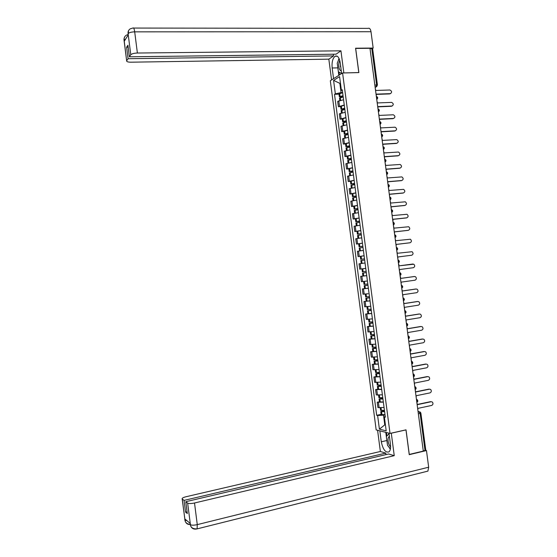 <?xml version="1.0" encoding="UTF-8"?>
<svg xmlns="http://www.w3.org/2000/svg" width="557" height="557" viewBox="0 0 557 557"><rect width="100%" height="100%" fill="white"/><g stroke="black" fill="none" stroke-linecap="round" stroke-linejoin="round"><path stroke-width="0.84" d="M342.583 72.974L330.308 80.716L376.17 429.913L390.032 433.423L342.583 72.974L358.868 72.598L355.672 48.431L369.98 48.292L423.292 451.093L409.277 454.435L406.025 429.837L390.032 433.423M420.876 413.155L425.757 450.014L425.012 450.46L420.117 413.461L419.024 411.658L418.049 411.47M423.264 450.878L425.012 450.46M370.015 48.536L372.64 48.807L377.437 85.047M343.565 99.752L337.688 101.416L338.384 106.686L344.261 105.05M340.626 106.596L338.384 106.686M345.208 112.27L339.324 113.872L340.021 119.142L345.911 117.569M342.263 119.031L340.021 119.142M346.858 124.796L340.961 126.328L341.657 131.598L347.554 130.094M343.899 131.48L341.657 131.598M348.508 137.328L342.604 138.79L343.293 144.068L349.204 142.627M345.542 143.929L343.293 144.068M350.158 149.861L344.24 151.267L344.936 156.545L350.854 155.173M347.178 156.392L344.936 156.545M351.808 162.407L345.883 163.744L346.579 169.029L352.504 167.72M348.814 168.855L346.579 169.029M353.458 174.961L347.526 176.228L348.216 181.512L354.161 180.273M350.457 181.331L348.216 181.512M355.115 187.521L349.162 188.726L349.859 194.01L355.812 192.84M352.101 193.815L349.859 194.01M356.765 200.088L350.806 201.223L351.502 206.515L357.469 205.408M353.744 206.299L351.502 206.515M358.423 212.663L352.456 213.735L353.145 219.026L359.119 217.982M355.387 218.797L353.145 219.026M360.017 225.251L354.099 226.246L354.795 231.545L360.776 230.57M361.173 233.585L357.413 234.205L357.023 231.273L354.795 231.545M361.73 237.832L355.742 238.772L356.438 244.07L362.433 243.158M362.83 246.166L359.056 246.737L358.673 243.806L356.438 244.07M363.199 250.455L357.392 251.298L358.088 256.603L364.09 255.76M360.804 256.269L358.088 256.603M365.044 263.001L359.035 263.837L359.738 269.142L365.747 268.37M366.708 275.645L360.685 276.383L361.382 281.689L367.411 280.979M364.257 275.903L360.685 276.383M368.365 288.261L362.335 288.93L363.032 294.242L368.156 293.727M364.577 288.617L362.335 288.93M370.029 300.884L363.986 301.49L364.689 306.803L370.565 306.253M370.022 300.815L363.986 301.49M371.693 313.521L365.636 314.057L366.339 319.377L372.396 318.862M367.864 313.709L365.636 314.057M373.357 326.158L367.293 326.625L367.989 331.951L374.06 331.506M369.514 326.27L367.293 326.625M375.021 338.802L368.943 339.206L369.646 344.532L375.724 344.156M371.164 338.83L368.943 339.206M376.685 351.46L370.6 351.794L371.303 357.121L377.388 356.814M372.821 351.404L370.6 351.794M378.349 364.125L372.257 364.389L372.953 369.723L379.052 369.479M374.471 363.979L372.257 364.389M380.013 376.79L373.914 376.992L374.61 382.325L380.723 382.151M376.128 376.567L373.914 376.992M381.684 389.468L375.571 389.601L376.267 394.934L382.387 394.829M377.785 389.162L375.571 389.601M383.355 402.154L377.228 402.217L377.931 407.557L384.058 407.522M379.442 401.764L377.228 402.217M340.48 83.341L339.854 83.362L341.065 92.587L342.611 92.539M341.065 92.587L335.342 93.827L333.58 80.382L339.589 76.615L341.385 90.269L342.381 90.791M385.221 416.33L384.372 416.991L385.333 417.2L342.249 89.761L341.385 90.269M384.372 416.991L386.196 430.853L379.408 429.162L377.618 415.508L383.501 415.167L384.734 424.538L385.381 424.692M335.342 93.827L334.513 94.314L376.685 415.306L377.618 415.508M385.347 424.399L379.408 429.162M385.026 414.84L383.501 415.167M340.431 83.007L339.854 83.362L333.58 80.382M338.997 94.161L334.513 94.314M381.099 414.373L376.685 415.306M390.589 93.604L390.29 93.646C392.156 92.455 392.044 91.244 389.942 89.997L375.794 90.457L375.334 88.744M376.281 95.867L376.274 94.133L390.29 93.646M343.021 95.658L339.338 96.8L342.994 96.981M338.969 93.994L342.639 92.734M339.526 98.178L343.196 96.939M343.168 96.723L340.383 96.674L343.056 95.888M376.309 94.391L389.775 93.917M339.136 58.652L337.236 63.15L338.364 71.749L341.636 73.573L340.202 62.676C339.234 57.357 337.507 55.22 335.015 56.264C332.633 58.429 331.68 62.335 332.167 67.989L333.566 78.655M133.596 28.059L368.107 28.372C369.528 27.822 370.496 28.943 371.004 31.728L373.169 48.055L355.589 48.222L358.799 72.556L343.766 72.946M343.843 72.897L340.94 50.819L336.059 54.182L129.391 56.793L130.784 54.753L128.075 33.552L128.214 34.945L124.308 41.183L124.107 40.062L126.655 60.831C126.564 61.709 127.999 62.161 130.937 62.189L328.832 59.167L333.532 55.93L333.302 54.217M331.561 79.93L328.832 59.167M340.94 50.819L137.384 53.026C134.007 53.166 131.807 53.737 130.784 54.753M373.169 48.055L372.368 48.57M129.391 56.793L127.922 45.221L126.62 47.227L128.082 58.715L126.724 60.692M128.082 58.715L333.532 55.93M126.62 47.227L128.173 47.213M339.011 58.374L338.106 61.089M337.765 67.202L337.841 67.87L332.167 67.989M338.823 75.341L337.841 67.87M339.018 72.111L339.394 74.986M340.362 65.942L340.452 66.631M128.054 34.409L128.061 33.726M129.906 29.061C128.493 30.169 127.88 31.665 128.075 33.538M126.202 35.286C124.629 36.358 123.933 37.89 124.12 39.881M386.969 441.214L386.864 440.531L381.287 441.805C383.035 449.743 385.639 453.071 389.106 451.79C390.401 450.397 390.84 447.919 390.436 444.347L388.967 433.151M381.287 441.805L379.853 430.839M377.583 430.269L380.368 451.49L385.75 453.113L184.061 500.395L182.264 499.03L184.98 520.259L184.84 518.936L190.16 523.378L190.362 524.778M385.952 454.616L385.75 453.113M187.068 511.758L185.551 512.12L187.298 513.526L185.801 501.711L388.647 453.983L394.245 455.668L194.518 502.992L197.269 524.631L428.667 467.205L426.467 450.557L409.242 454.665L405.976 429.907L391.286 433.2L394.245 455.668M380.368 451.49L186.038 496.74C183.169 497.471 181.874 498.209 182.167 498.933L182.264 499.03M428.667 467.205L427.901 471.118L426.711 471.417M425.513 450.3L426.467 450.557M185.801 501.711L187.646 503.117C188.886 503.73 191.176 503.688 194.518 502.992M185.551 512.12L184.061 500.395M388.814 446.916L390.339 449.262M386.864 440.531L385.785 432.343M386.433 432.511L386.885 435.964M388.682 433.081L388.793 433.945M186.874 520.628L185.001 520.154M190.146 524.033L190.209 524.506C187.702 524.638 186.024 523.496 185.161 521.101L184.98 520.266M196.12 529.053C193.37 529.394 191.511 528.252 190.543 525.627L187.646 503.117M339.833 60.692C337.758 63.38 338.872 71.164 341.26 70.69M340.404 64.173L340.919 68.072M389.42 436.618C387.018 436.932 387.923 444.758 390.596 446.777M389.782 439.348L390.304 443.316M390.408 448.907L387.498 445.273L386.349 436.535L389.037 433.68M392.198 105.997L391.94 106.032C393.785 104.876 393.688 103.658 391.648 102.384L377.444 102.941L376.985 101.228M377.931 108.35L377.931 106.617L391.94 106.032M344.672 108.162L340.981 109.256L344.832 109.381M340.612 106.436L344.282 105.238M341.163 110.627L344.839 109.444M344.797 109.151L342.019 109.13L344.699 108.371M377.959 106.853L391.411 106.29M393.799 118.397L393.583 118.425C395.414 117.297 395.338 116.079 393.353 114.784L379.094 115.424L378.642 113.719M379.582 120.841L379.582 119.107L393.583 118.425M346.315 120.674L342.618 121.718L346.461 121.795M342.249 118.892L345.932 117.743M342.799 123.083L346.482 121.955M346.433 121.579L343.655 121.593L346.343 120.862M379.609 119.323L393.054 118.669M395.407 130.804L395.226 130.825C397.044 129.725 396.988 128.514 395.066 127.191L380.751 127.922L380.292 126.209M381.239 133.346L381.239 131.605L395.226 130.825M347.965 133.193L344.261 134.188L348.097 134.216M343.885 131.355L347.575 130.261M344.435 135.546L348.132 134.474M348.069 134.021L345.298 134.056L347.986 133.367M381.26 131.807L394.697 131.055M397.016 143.219L396.869 143.233C398.673 142.16 398.638 140.949 396.772 139.605L382.401 140.427L381.949 138.714M382.896 145.85L382.889 144.11L396.869 143.233M349.608 145.711L345.897 146.665L349.733 146.644M345.528 143.824L349.225 142.78M346.078 148.016L349.782 146.999M349.712 146.47L346.941 146.533L349.629 145.871M382.917 144.291L396.34 143.448M398.617 155.64L398.52 155.647C400.302 154.602 400.288 153.391 398.478 152.026L384.058 152.938L383.606 151.226M384.553 158.369L384.546 156.628L398.52 155.647M351.258 158.244L347.54 159.149L351.37 159.079M347.164 156.294L350.875 155.312M347.714 160.493L351.432 159.532M351.349 158.926L348.578 159.017L351.279 158.39M384.567 156.782L397.99 155.849M400.225 168.068L400.17 168.075C401.931 167.044 401.938 165.84 400.184 164.461L385.716 165.45L385.263 163.744M386.21 170.888L386.203 169.147L400.17 168.075M352.908 170.783L349.183 171.64L353.006 171.521M348.807 168.778L352.525 167.852M349.357 172.983L353.082 172.071M352.992 171.382L350.221 171.507L352.929 170.908M386.224 169.286L399.634 168.256M401.834 180.503L401.82 180.503C403.56 179.5 403.588 178.296 401.882 176.903L387.373 177.975L386.92 176.27M387.867 183.42L387.86 181.673L401.82 180.503M354.558 183.33L350.826 184.137L354.642 183.977M350.45 181.269L354.175 180.391M351.001 185.474L354.732 184.618M354.628 183.852L351.864 184.005L354.572 183.441M387.881 181.791L401.284 180.67M403.414 192.952L403.47 192.938C405.197 191.956 405.238 190.759 403.588 189.345L389.03 190.508L388.577 188.802M389.524 195.953L389.524 194.205L403.47 192.938M356.215 195.883L352.47 196.642L356.285 196.433M352.094 193.766L355.826 192.945M352.644 197.972L356.383 197.171M356.271 196.329L353.514 196.517L356.222 195.973M389.538 194.309L402.927 193.091M404.981 205.415L405.12 205.38C406.826 204.419 406.889 203.228 405.294 201.801L390.694 203.047L390.234 201.342M391.181 208.499L391.181 206.744L405.12 205.38M357.866 208.443L354.113 209.16L357.921 208.896M353.737 206.264L357.476 205.505M354.287 210.476L358.033 209.731M357.914 208.812L355.157 209.028L357.873 208.52M391.195 206.828L404.577 205.519M406.54 217.884L406.77 217.829C408.462 216.889 408.539 215.705 406.993 214.271L392.351 215.594L391.898 213.888M393.068 221.025L392.845 219.291L406.77 217.829M359.516 221.011L355.763 221.679L359.564 221.366M355.763 221.679L355.38 218.748L359.133 218.072M356.299 225.773L355.93 222.96L359.69 222.299M359.557 221.296L356.8 221.547L359.53 221.073M392.852 219.361L406.227 217.954M408.107 230.354L408.42 230.292C410.098 229.366 410.189 228.182 408.692 226.741L394.015 228.147L393.562 226.441M394.509 233.606L394.502 231.851L408.42 230.292M357.023 231.273L360.783 230.64M357.956 238.347L357.58 235.493L361.34 234.873M361.201 233.794L358.45 234.072L361.18 233.634M361.096 237.909L361.73 237.818M357.413 234.205L361.208 233.843M394.509 231.893L407.877 230.396M409.667 242.824L410.077 242.755C411.734 241.849 411.839 240.673 410.391 239.218L395.679 240.708L395.219 239.002M396.173 246.173L396.166 244.412L410.077 242.755M358.673 243.806L362.44 243.221M359.606 250.935L359.23 248.025L362.997 247.461M362.844 246.298L360.101 246.605L362.83 246.194M360.999 250.741L363.387 250.406M359.056 246.737L362.851 246.333M396.173 244.439L409.527 242.845M397.837 258.74L397.83 256.979L411.727 255.224C413.371 254.333 413.489 253.163 412.089 251.708L397.343 253.275L396.883 251.569M364.494 258.81L360.706 259.284L364.494 258.824M360.706 259.284L360.323 256.345L364.097 255.809M361.263 263.503L360.873 260.572L364.654 260.049M397.83 256.993L411.727 255.224M399.501 271.322L399.494 269.56L413.385 267.701C415.007 266.831 415.139 265.661 413.788 264.199L399.007 265.849L398.777 264.115M366.144 271.356L362.356 271.83L361.973 268.892L365.754 268.397L361.973 268.892M363.589 272.965L366.311 272.617L363.589 272.965M362.523 273.118L362.913 276.056L366.701 275.597M412.897 264.025L399.007 265.842M401.165 283.91L401.158 282.141L415.042 280.192C416.643 279.329 416.796 278.166 415.48 276.704L414.116 276.55M367.801 283.959L364.006 284.383L363.624 281.459M364.006 281.417L366.422 281.111M367.954 285.114L364.181 285.671L367.968 285.254M364.563 288.603L368.358 288.199M414.554 276.509L400.671 278.43L400.441 276.697M367.968 285.226L365.218 285.539L367.954 285.142M414.004 276.557L400.664 278.409M402.829 296.505L402.829 294.737L416.699 292.683C418.286 291.833 418.446 290.677 417.179 289.208L415.863 289.02M369.458 296.568L365.657 296.93M369.597 297.626L365.831 298.239L369.632 297.863M416.211 288.999L402.335 291.019L401.876 289.299M369.625 297.821L366.875 298.099L369.604 297.675M415.654 289.034L402.328 290.977M404.5 309.107L404.493 307.332L418.356 305.18C419.929 304.345 420.103 303.189 418.871 301.72L417.611 301.504M371.122 309.191L367.307 309.497M371.247 310.152L367.481 310.813L371.289 310.479M367.864 313.723L371.679 313.438M417.868 301.497L404.006 303.621L403.547 301.894M371.282 310.423L368.525 310.674L371.254 310.214M417.311 301.518L403.992 303.558M406.171 321.716L406.164 319.941L420.02 317.692C421.572 316.863 421.753 315.715 420.563 314.245L419.358 314.002M372.779 321.814L368.964 322.064M372.898 322.677L369.138 323.387L372.953 323.109M369.521 326.298L373.343 326.061M419.525 314.002L405.67 316.223L405.211 314.489M372.946 323.032L370.182 323.248L372.905 322.761M418.968 314.009L405.663 316.139M407.835 334.332L407.835 332.55L421.677 330.204C423.216 329.382 423.411 328.24 422.255 326.771L421.113 326.513M374.443 334.444L370.614 334.639M374.548 335.217L370.795 335.975L374.617 335.746M371.171 338.879L375.007 338.698M421.189 326.513L407.341 328.832L406.882 327.091M374.603 335.655L371.832 335.836L374.562 335.314M420.626 326.506L407.327 328.734M409.506 346.955L409.499 345.173L423.341 342.729C424.866 341.914 425.068 340.773 423.947 339.31L422.854 339.032M376.107 347.088L372.271 347.227M376.198 347.763L372.445 348.571L376.281 348.383M372.828 351.46L376.664 351.342M422.847 339.032L409.012 341.455L408.546 339.7M376.267 348.278L373.489 348.431L376.212 347.881M422.29 339.011L408.991 341.337M411.177 359.585L411.177 357.803L425.005 355.255C426.509 354.454 426.725 353.319 425.639 351.85L424.559 351.551M377.771 359.731L373.928 359.815M377.848 360.309L374.102 361.166L377.945 361.033M374.485 364.055L378.335 363.993M424.511 351.558L410.683 354.078L410.217 352.323M377.924 360.908L375.146 361.027L377.869 360.449M423.947 351.523L410.662 353.939M412.855 372.222L412.848 370.44L426.662 367.794C428.159 366.993 428.382 365.865 427.33 364.396L426.265 364.083M379.435 372.389L375.585 372.417M379.498 372.87L375.759 373.775L379.609 373.684M376.142 376.657L379.999 376.65M426.175 364.097L412.354 366.708L411.888 364.946M379.589 373.545L376.804 373.636L379.519 373.023M425.611 364.041L412.333 366.555M414.526 384.866L414.519 383.077L428.326 380.334C429.809 379.547 430.039 378.419 429.022 376.957L427.971 376.616M381.106 385.054L377.242 385.026M381.155 385.437L377.423 386.391L381.273 386.349M377.799 389.266L381.663 389.315M427.839 376.636L414.025 379.352L413.559 377.583M381.253 386.196L378.468 386.252L381.176 385.611M427.268 376.574L414.004 379.178M416.197 397.517L416.19 395.728L429.997 392.887C431.459 392.1 431.703 390.979 430.707 389.517L429.677 389.162M382.77 397.719L378.899 397.635M382.805 398.011L379.08 399.014L382.944 399.021M379.456 401.882L383.334 401.987M429.503 389.183L415.703 391.996L415.237 390.22M382.917 398.847L380.125 398.868L382.833 398.199M428.932 389.106L415.675 391.808M417.875 410.182L417.868 408.385L431.661 405.44C433.116 404.661 433.36 403.54 432.399 402.084L431.383 401.715M384.441 410.398L380.556 410.258M384.462 410.586L380.744 411.644L384.608 411.7M381.12 414.505L384.998 414.666M431.167 401.743L417.374 404.654L416.908 402.871M384.588 411.512L381.789 411.498L384.49 410.794M430.596 401.646L417.346 404.445M416.831 402.3L417.033 401.026L416.476 399.62M415.153 389.58L415.348 388.292L414.798 386.899M413.468 376.866L413.663 375.571L413.113 374.186M411.783 364.16L411.978 362.851L411.428 361.479M410.105 351.46L410.3 350.144L409.75 348.779M408.427 338.767L408.615 337.445L408.072 336.094M406.749 326.082L406.937 324.745L406.394 323.408M405.071 313.403L405.259 312.059L404.716 310.729M403.393 300.738L403.581 299.381L403.038 298.065M401.715 288.073L401.903 286.709L401.36 285.4M400.044 275.416L400.225 274.044L399.689 272.749M398.366 262.772L398.547 261.386L398.011 260.105M396.695 250.128L396.876 248.735L396.34 247.461M395.024 237.498L395.205 236.091L394.669 234.831M393.353 224.868L393.527 223.461L392.998 222.208M391.682 212.252L391.856 210.831L391.327 209.592M390.011 199.636L390.185 198.208L389.663 196.976M388.347 187.034L388.521 185.599L387.992 184.374M386.676 174.438L386.85 172.99L386.328 171.779M385.012 161.85L385.179 160.395L384.657 159.191M383.348 149.269L383.515 147.8L382.993 146.609M381.684 136.688L381.851 135.219L381.329 134.035M380.02 124.12L380.187 122.637L379.665 121.475M378.356 111.56L378.523 110.07L378.008 108.914M376.692 99.007L376.859 97.51L376.344 96.361M418.098 411.86L420.152 411.992L420.869 413.078L418.363 413.837M375.16 87.435L376.072 86.934L376.616 84.908L371.798 48.522M374.833 84.963L377.444 85.13L376.072 86.934L375.098 86.962L376.88 86.579M377.472 395.143L376.769 389.789M375.808 382.499L375.105 377.145M374.151 369.855L373.448 364.508M372.487 357.225L371.784 351.878M370.83 344.595L370.127 339.255M369.166 331.979L368.469 326.639M367.509 319.37L366.812 314.037M365.852 306.761L365.155 301.434M364.194 294.166L363.498 288.839M362.544 281.577L361.841 276.251M360.887 268.996L360.191 263.677M359.237 256.422L358.534 251.103M357.58 243.855L356.884 238.535M355.93 231.294L355.234 225.982M354.28 218.741L353.584 213.428M352.63 206.194L351.933 200.889M350.987 193.655L350.283 188.35M349.336 181.122L348.64 175.824M347.686 168.597L346.99 163.305M346.043 156.085L345.347 150.787M344.4 143.574L343.704 138.282M342.757 131.069L342.061 125.785M341.114 118.571L340.418 113.287M339.471 106.088L338.774 100.803M379.136 407.801L378.433 402.446M376.748 99.418L377.103 99.16M393.179 222.139C394.635 223.058 394.697 224.039 393.381 225.084L393.548 225.007M403.414 300.877L403.421 300.877C404.674 299.965 404.681 299.012 403.435 298.016M404.681 310.479L405.141 310.688C406.359 311.69 406.338 312.644 405.085 313.535M406.359 323.137L406.847 323.366C408.037 324.383 408.009 325.33 406.763 326.207M408.03 335.801L408.546 336.045C409.715 337.076 409.673 338.015 408.441 338.879M409.708 348.473L410.251 348.738C411.393 349.775 411.344 350.715 410.119 351.558M411.386 361.159L411.957 361.437C413.071 362.482 413.016 363.415 411.797 364.25M413.064 373.844L413.656 374.144C414.749 375.195 414.693 376.128 413.475 376.95M414.749 386.537L415.355 386.85C416.434 387.909 416.364 388.842 415.16 389.656M416.427 399.244L417.061 399.571C418.112 400.636 418.042 401.569 416.845 402.37M340.09 96.396L339.7 93.479M340 96.424L339.617 93.506M340.501 100.204L340.167 97.705M340.919 96.807L340.87 96.431M340.585 100.183L340.257 97.677M371.004 31.728L134.697 31.846L137.384 53.026M130.234 28.839L132.872 28.059C133.61 27.439 134.216 28.699 134.697 31.846C131.313 31.958 129.12 32.564 128.11 33.65M124.1 40.703L124.107 40.062M125.652 39.032L124.155 39.986M190.383 524.673C191.629 525.369 193.927 525.355 197.269 524.631L197.108 528.878L196.426 529.018M184.778 519.556L184.938 520.106M190.522 525.564L190.32 524.624M341.726 108.873L341.344 105.948M341.643 108.9L341.26 105.976M342.144 112.716L341.81 110.182M342.555 109.249L342.513 108.9M342.228 112.695L341.894 110.154M343.37 121.356L342.987 118.432M343.286 121.384L342.896 118.46M343.787 125.234L343.453 122.665M343.878 125.214L343.537 122.637M345.013 133.847L344.63 130.923M344.929 133.875L344.539 130.951M345.437 137.76L345.096 135.156M345.528 137.746L345.18 135.128M346.656 146.345L346.273 143.421M346.572 146.373L346.182 143.448M347.088 150.299L346.739 147.654M347.171 150.279L346.823 147.633M348.299 158.856L347.916 155.925M348.216 158.877L347.833 155.953M348.738 162.839L348.383 160.158M348.821 162.825L348.473 160.138M349.949 171.368L349.559 168.437M349.859 171.389L349.476 168.458M350.388 175.385L350.026 172.67M350.471 175.371L350.116 172.649M351.592 183.887L351.209 180.955M351.509 183.907L351.119 180.976M352.038 187.946L351.676 185.196M352.121 187.932L351.759 185.175M353.242 196.419L352.853 193.481M353.152 196.433L352.769 193.502M353.688 200.506L353.326 197.721M353.779 200.492L353.41 197.7M354.893 208.952L354.503 206.02M354.802 208.966L354.419 206.034M355.345 213.08L354.969 210.254M355.429 213.066L355.06 210.24M356.536 221.491L356.153 218.56M356.452 221.512L356.062 218.574M356.995 225.655L356.619 222.793M357.086 225.641L356.71 222.779M358.193 234.044L357.803 231.106M358.102 234.058L357.712 231.12M358.652 238.243L358.269 235.346M358.743 238.229L358.36 235.333M359.843 246.598L359.453 243.66M359.752 246.612L359.369 243.674M360.309 250.831L359.919 247.9M360.393 250.824L360.01 247.886M361.493 259.165L361.103 256.227M361.402 259.179L361.02 256.234M361.959 263.405L361.577 260.467M362.05 263.391L361.66 260.453M363.143 271.732L362.76 268.794M363.06 271.746L362.67 268.801M363.617 275.98L363.227 273.034M363.7 275.966L363.317 273.027M364.8 284.314L364.41 281.369M364.71 284.321L364.327 281.382M365.267 288.561L364.884 285.616M365.357 288.547L364.967 285.602M366.457 296.902L366.074 293.985M366.367 296.909L365.984 293.992M366.924 301.142L366.534 298.197M367.014 301.135L366.624 298.19M368.114 309.49L367.731 306.608M368.024 309.497L367.641 306.622M368.581 313.737L368.191 310.792M368.671 313.73L368.281 310.785M369.771 322.092L369.395 319.245M369.681 322.099L369.305 319.252M370.238 326.339L369.848 323.394M370.328 326.332L369.939 323.387M371.428 334.701L371.059 331.881M371.338 334.701L370.969 331.888M371.895 338.948L371.505 335.996M371.985 338.941L371.596 335.996M373.086 347.317L372.717 344.532M372.995 347.317L372.633 344.539M373.552 351.564L373.169 348.612M373.643 351.564L373.253 348.605M374.743 359.933L374.381 357.183M374.659 359.94L374.297 357.19M375.216 364.187L374.826 361.235M375.307 364.187L374.917 361.228M376.407 372.563L376.052 369.848M376.316 372.563L375.961 369.855M376.873 376.817L376.49 373.865M376.964 376.817L376.574 373.858M378.071 385.2L377.716 382.513M377.98 385.2L377.625 382.52M378.537 389.454L378.147 386.495M378.628 389.454L378.238 386.502M379.735 397.844L379.38 395.192M379.644 397.844L379.296 395.198M380.201 402.098L379.811 399.139M380.292 402.105L379.902 399.146M381.392 410.495L381.051 407.877M381.301 410.495L380.96 407.877M381.865 414.756L381.475 411.79M381.956 414.756L381.566 411.797M376.741 99.383C378.099 98.178 377.966 97.162 376.344 96.34M378.405 111.915C379.763 110.718 379.623 109.708 378.001 108.88M380.062 124.462C381.42 123.271 381.287 122.261 379.665 121.433M381.726 137.015C383.084 135.824 382.951 134.822 381.322 133.993M383.383 149.568C384.748 148.392 384.615 147.389 382.986 146.561M385.047 162.136C386.412 160.959 386.279 159.956 384.65 159.128M386.711 174.71C388.076 173.547 387.944 172.545 386.321 171.709M388.375 187.291C389.733 186.163 389.615 185.168 388.041 184.304M390.046 199.886C391.383 198.779 391.286 197.791 389.754 196.913M391.71 212.482C393.04 211.409 392.964 210.421 391.467 209.523M395.052 237.7C396.361 236.676 396.306 235.702 394.892 234.769M396.716 250.316C398.018 249.327 397.983 248.352 396.605 247.405M398.394 262.946C399.682 261.978 399.654 261.01 398.311 260.049M400.065 275.583C401.346 274.636 401.332 273.668 400.023 272.693M401.736 288.227C403.01 287.294 403.003 286.34 401.729 285.351M339.812 100.392L339.512 98.074M339.338 96.8L338.955 93.882M337.284 56.229L335.015 56.264M128.542 30.656L128.138 35.07M124.608 37.013C123.396 40.738 124.246 38.649 124.037 40.201L126.655 60.831M126.564 35.084L128.075 34.576M427.901 471.118L197.108 528.878C193.578 529.053 191.392 527.973 190.543 525.627M185.161 521.101C185.836 522.967 187.507 524.088 190.181 524.464M185.14 521.039L182.167 498.933M190.209 524.506L190.055 523.288M341.455 112.897L341.149 110.53M340.981 109.256L340.599 106.338M343.105 125.409L342.785 122.993M342.618 121.718L342.235 118.801M344.748 137.927L344.428 135.469M344.261 134.188L343.871 131.271M346.398 150.453L346.064 147.946M345.897 146.665L345.514 143.748M348.048 162.992L347.707 160.43M347.54 159.149L347.157 156.225M349.692 175.532L349.35 172.921M349.183 171.64L348.8 168.715M351.342 188.078L350.994 185.418M350.826 184.137L350.444 181.213M352.999 200.638L352.637 197.93M352.47 196.642L352.087 193.718M354.649 213.199L354.287 210.442M354.113 209.16L353.73 206.229M364.563 288.617L364.181 285.671M366.214 301.177L365.831 298.239M365.664 296.951L365.281 294.068M367.871 313.751L367.481 310.813M367.314 309.518L366.938 306.684M369.521 326.332L369.138 323.387M368.964 322.099L368.602 319.314M371.178 338.921L370.795 335.975M370.621 334.68L370.259 331.944M372.835 351.516L372.445 348.571M372.278 347.276L371.923 344.581M374.492 364.118L374.102 361.166M373.935 359.878L373.587 357.232M376.149 376.727L375.759 373.775M375.592 372.48L375.251 369.883M377.806 389.343L377.423 386.391M377.249 385.096L376.915 382.548M379.47 401.966L379.08 399.014M378.913 397.719L378.579 395.212M381.127 414.596L380.744 411.644M380.57 410.349L380.25 407.891"/></g></svg>
